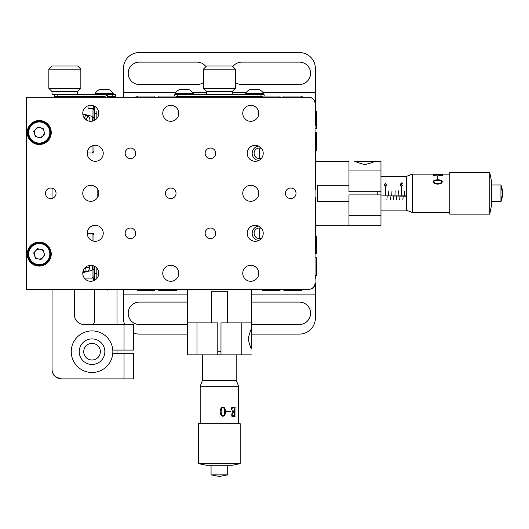 <?xml version="1.0" encoding="UTF-8"?>
<svg xmlns="http://www.w3.org/2000/svg" width="529" height="529" viewBox="0 0 529 529"><rect width="100%" height="100%" fill="white"/><g stroke="black" fill="none" stroke-linecap="round" stroke-linejoin="round"><path stroke-width="0.79" d="M251.381 324.495L299.374 324.495A11.202 11.202 0 0 0 310.576 313.294A11.202 11.202 0 0 0 299.374 302.092L251.381 302.092M205.946 66.608A11.202 11.202 0 0 0 196.986 62.124L139.398 62.124A11.202 11.202 0 0 0 128.197 73.326A11.202 11.202 0 0 0 139.398 84.521L196.986 84.521A11.202 11.202 0 0 0 203.387 82.517M235.385 82.517A11.202 11.202 0 0 0 241.786 84.521L299.374 84.521A11.202 11.202 0 0 0 310.576 73.326A11.202 11.202 0 0 0 299.374 62.124L241.786 62.124A11.202 11.202 0 0 0 232.826 66.608M251.381 334.09L299.374 334.09A15.996 15.996 0 0 0 315.377 318.094L315.377 294.098L251.381 294.098M187.392 294.098L123.396 294.098L123.396 318.094A15.996 15.996 0 0 0 124.732 324.495M133.639 333.019A15.996 15.996 0 0 0 139.398 334.09L187.392 334.09M262.979 92.522L315.377 92.522L315.377 68.525A15.996 15.996 0 0 0 299.374 52.53L139.398 52.53A15.996 15.996 0 0 0 123.396 68.525L123.396 97.323M123.396 289.297L123.396 294.098M123.396 92.522L175.793 92.522M192.589 92.522L206.588 92.522M232.185 92.522L246.183 92.522M315.377 294.098L315.377 282.896A6.401 6.401 0 0 1 308.976 289.297L304.175 289.297M316.044 111.242L315.377 108.194L315.377 92.522M187.392 302.092L139.398 302.092A11.202 11.202 0 0 0 128.197 313.294A11.202 11.202 0 0 0 139.398 324.495L187.392 324.495M374.863 161.312L355.071 161.312C356.824 162.31 360.123 163.388 364.97 164.565C369.811 163.395 373.104 162.31 374.863 161.312L380.966 161.312L380.966 170.913L348.968 170.913L348.968 161.312L315.377 161.312M360.97 225.308L348.968 225.308L348.968 215.706L380.966 215.706L380.966 225.308L315.377 225.308M348.968 215.706L348.968 194.91L380.966 194.91L380.966 215.706M380.966 225.308L362.57 225.308M348.968 170.913L348.968 191.71L380.966 191.71L380.966 170.913M354.569 161.312L355.071 161.312M375.365 161.312L380.966 161.312M251.381 354.886L220.983 354.886L220.983 322.895L251.381 322.895L251.381 328.998C250.389 330.744 249.304 334.044 248.134 338.891C249.304 343.731 250.382 347.031 251.381 348.783L251.381 289.297M187.392 354.886L187.392 322.895L196.986 322.895L196.986 354.886L187.392 354.886L187.392 289.297M196.986 322.895L217.783 322.895L217.783 354.886L196.986 354.886M301.457 289.965L304.499 289.297L308.976 289.297L129.797 289.297M261.643 238.076A5.277 5.277 0 0 1 254.099 233.302A5.277 5.277 0 0 1 261.643 228.535M261.643 158.085A5.277 5.277 0 0 1 254.099 153.311A5.277 5.277 0 0 1 261.643 148.543M129.797 97.323L304.175 97.323M315.377 103.717L315.377 125.32L315.377 103.717A6.401 6.401 0 0 0 308.976 97.323L117.002 97.323M315.377 133.315L315.377 189.309L315.377 133.315M315.377 197.31L315.377 253.298L315.377 197.31M259.699 238.572L259.699 228.032M259.699 158.581L259.699 148.047M174.59 96.04L174.59 94.764L264.183 94.764L264.183 96.04M177.79 94.764L177.79 96.364L260.982 96.364L260.982 94.764M177.79 96.364L176.349 96.364M262.417 96.364L260.982 96.364M203.387 69.167L206.588 65.966L232.185 65.966L235.385 69.167L203.387 69.167L203.387 88.363L235.385 88.363L235.385 69.167M235.385 88.363L232.185 91.563L206.588 91.563L206.588 94.764L232.185 94.764L232.185 91.563L206.588 91.563L203.387 88.363M245.463 93.547A10.725 10.725 0 0 1 250.019 89.48L259.144 89.48A10.725 10.725 0 0 1 263.7 93.547L245.463 93.547L245.463 94.764M258.225 89.48L256.949 89.48M190.632 93.547L193.31 93.547A10.725 10.725 0 0 0 188.747 89.48L179.629 89.48A10.725 10.725 0 0 0 175.073 93.547L190.632 93.547M181.579 89.48L180.62 89.48M137.315 289.297L137.315 290.58L154.911 290.58L154.911 289.297M158.753 289.297L158.753 290.58L176.349 290.58L176.349 289.297M262.417 289.297L262.417 290.58L280.02 290.58L280.02 289.297M301.457 289.297L301.457 290.58L283.855 290.58L283.855 289.297M315.377 257.782L316.653 257.782L316.653 275.378L315.377 275.378M315.377 132.68L316.653 132.68L316.653 150.276L315.377 150.276M315.377 236.344L316.653 236.344L316.653 253.94L315.377 253.94M315.377 111.242L316.653 111.242L316.653 128.838L315.377 128.838M158.753 97.323L158.753 96.04L176.349 96.04L176.349 97.323M137.315 97.323L137.315 96.04L154.911 96.04L154.911 97.323M283.855 97.323L283.855 96.04L301.457 96.04L301.457 97.323M280.02 97.323L280.02 96.04L262.417 96.04L262.417 97.323M94.598 106.303L94.598 120.334L94.598 113.318L96.84 113.318M96.84 273.301L94.598 273.301L94.598 280.317M94.598 273.301L94.598 266.279L94.598 273.301M93.964 235.226L92.363 233.626L93.964 233.626L93.964 241.198C93.964 239.551 93.964 239.551 93.964 241.198C93.964 239.551 93.964 239.551 93.964 241.198C93.964 239.551 93.964 239.551 93.964 241.198L93.964 233.626L87.252 233.626L92.039 233.626L92.039 240.635M93.964 145.415C93.964 147.069 93.964 147.069 93.964 145.415C93.964 147.069 93.964 147.069 93.964 145.415C93.964 147.069 93.964 147.069 93.964 145.415L93.964 152.993L93.964 145.415M92.039 145.984L92.039 152.993L87.252 152.993L93.964 152.993L92.363 152.993L93.964 151.393M97.799 197.105L97.799 189.508L97.799 197.105M88.045 108.518L93.322 108.518L93.322 105.74L93.322 108.518L92.363 108.518L93.964 110.118L93.964 120.652L93.964 110.118L93.964 120.652L93.964 110.118L93.964 120.652L93.964 110.118L93.964 120.652L93.964 110.118L92.363 108.518L88.045 108.518L88.045 105.793M84.362 278.095L93.322 278.095L92.363 278.095L93.964 276.502L93.964 265.968L93.964 276.502L92.363 278.095L84.362 278.095M93.322 280.879L93.322 278.095L93.322 280.879M93.964 268.983L93.964 276.502L93.964 265.968L93.964 276.502L93.964 265.968L93.964 276.502L93.964 265.968L93.964 268.983L92.489 269.592L92.039 270.345L82.788 272.64M92.727 265.545L92.489 269.592M92.039 270.345L92.039 278.095M85.645 268.501L85.645 267.152L85.645 268.501C85.645 274.663 85.645 274.663 85.645 268.501M85.645 267.152C85.645 279.054 85.645 279.054 85.645 267.152M92.039 108.518L92.039 116.274L92.489 117.028L93.964 117.636M92.489 117.028L92.727 121.075M82.788 113.98L92.039 116.274M80.844 69.167L48.847 69.167L52.047 65.966L77.644 65.966L80.844 69.167L80.844 88.363L77.644 91.563L52.047 91.563L48.847 88.363L80.844 88.363M48.847 69.167L48.847 88.363M54.606 94.764L57.806 94.764L57.806 96.364L54.606 96.364L54.606 94.764L52.047 94.764L52.047 91.563L77.644 91.563L77.644 94.764M115.401 94.764L115.401 96.364L112.201 96.364L112.201 94.764L115.401 94.764M57.806 94.764L112.201 94.764M57.806 96.364L104.497 96.364M107.4 96.364L112.201 96.364M113.801 96.364L113.801 97.323M94.598 96.364L94.598 97.323M104.273 89.48L99.644 89.48A10.725 10.725 0 0 0 95.081 93.547L113.318 93.547A10.725 10.725 0 0 0 108.762 89.48L104.259 89.48M82.881 114.687A5.548 5.548 0 0 1 89.778 121.26M86.273 119.938L86.591 119.977A2.228 2.228 0 0 0 86.339 119.012L86.055 119.494A1.779 1.779 0 0 1 86.108 119.693M88.065 120.85L86.339 119.832M86.055 119.494L84.461 118.245M84.23 117.934L85.784 115.302L87.821 116.506L86.194 119.27M89.778 265.36A5.548 5.548 0 0 1 82.881 271.926M83.549 269.843L83.734 271.483L86.088 271.212L85.758 268.322A2.228 2.228 0 0 0 86.372 267.542L85.817 267.601L86.154 266.761M84.448 268.388L85.724 268.024M89.07 265.479L89.269 267.205L86.082 267.575M95.24 241.303A8.001 8.001 0 0 0 103.241 233.302A8.001 8.001 0 0 0 95.24 225.308A8.001 8.001 0 0 0 87.245 233.302A8.001 8.001 0 0 0 95.24 241.303M95.24 161.312A8.001 8.001 0 0 0 103.241 153.311A8.001 8.001 0 0 0 95.24 145.316A8.001 8.001 0 0 0 87.245 153.311A8.001 8.001 0 0 0 95.24 161.312M255.223 241.303A8.001 8.001 0 0 0 263.217 233.302A8.001 8.001 0 0 0 255.223 225.308A8.001 8.001 0 0 0 247.222 233.302A8.001 8.001 0 0 0 255.223 241.303M90.763 121.32A8.001 8.001 0 0 0 98.758 113.318A8.001 8.001 0 0 0 90.763 105.317A8.001 8.001 0 0 0 82.762 113.318A8.001 8.001 0 0 0 90.763 121.32M90.763 201.311A8.001 8.001 0 0 0 98.758 193.31A8.001 8.001 0 0 0 90.763 185.309A8.001 8.001 0 0 0 82.762 193.31A8.001 8.001 0 0 0 90.763 201.311M250.739 201.311A8.001 8.001 0 0 0 258.741 193.31A8.001 8.001 0 0 0 250.739 185.309A8.001 8.001 0 0 0 242.745 193.31A8.001 8.001 0 0 0 250.739 201.311M250.739 121.32A8.001 8.001 0 0 0 258.741 113.318A8.001 8.001 0 0 0 250.739 105.317A8.001 8.001 0 0 0 242.745 113.318A8.001 8.001 0 0 0 250.739 121.32M250.739 281.296A8.001 8.001 0 0 0 258.741 273.301A8.001 8.001 0 0 0 250.739 265.3A8.001 8.001 0 0 0 242.745 273.301A8.001 8.001 0 0 0 250.739 281.296M90.763 281.296A8.001 8.001 0 0 0 98.758 273.301A8.001 8.001 0 0 0 90.763 265.3A8.001 8.001 0 0 0 82.762 273.301A8.001 8.001 0 0 0 90.763 281.296M170.755 121.32A8.001 8.001 0 0 0 178.749 113.318A8.001 8.001 0 0 0 170.755 105.317A8.001 8.001 0 0 0 162.753 113.318A8.001 8.001 0 0 0 170.755 121.32M170.755 281.296A8.001 8.001 0 0 0 178.749 273.301A8.001 8.001 0 0 0 170.755 265.3A8.001 8.001 0 0 0 162.753 273.301A8.001 8.001 0 0 0 170.755 281.296M170.755 198.587A5.277 5.277 0 0 0 176.031 193.31A5.277 5.277 0 0 0 170.755 188.026A5.277 5.277 0 0 0 165.471 193.31A5.277 5.277 0 0 0 170.755 198.587M50.764 198.587A5.277 5.277 0 0 0 56.048 193.31A5.277 5.277 0 0 0 50.764 188.026A5.277 5.277 0 0 0 45.487 193.31A5.277 5.277 0 0 0 50.764 198.587M290.738 198.587A5.277 5.277 0 0 0 296.015 193.31A5.277 5.277 0 0 0 290.738 188.026A5.277 5.277 0 0 0 285.455 193.31A5.277 5.277 0 0 0 290.738 198.587M210.43 238.586A5.277 5.277 0 0 0 215.706 233.302A5.277 5.277 0 0 0 210.43 228.025A5.277 5.277 0 0 0 205.146 233.302A5.277 5.277 0 0 0 210.43 238.586M210.43 158.594A5.277 5.277 0 0 0 215.706 153.311A5.277 5.277 0 0 0 210.43 148.034A5.277 5.277 0 0 0 205.146 153.311A5.277 5.277 0 0 0 210.43 158.594M130.438 158.594A5.277 5.277 0 0 0 135.715 153.311A5.277 5.277 0 0 0 130.438 148.034A5.277 5.277 0 0 0 125.155 153.311A5.277 5.277 0 0 0 130.438 158.594M130.438 238.586A5.277 5.277 0 0 0 135.715 233.302A5.277 5.277 0 0 0 130.438 228.025A5.277 5.277 0 0 0 125.155 233.302A5.277 5.277 0 0 0 130.438 238.586M39.245 144.516A12.002 12.002 0 0 0 51.247 132.514A12.002 12.002 0 0 0 39.245 120.519A12.002 12.002 0 0 0 27.25 132.514A12.002 12.002 0 0 0 39.245 144.516M39.245 266.1A12.002 12.002 0 0 0 51.247 254.099A12.002 12.002 0 0 0 39.245 242.103A12.002 12.002 0 0 0 27.25 254.099A12.002 12.002 0 0 0 39.245 266.1M255.223 161.312A8.001 8.001 0 0 0 263.217 153.311A8.001 8.001 0 0 0 255.223 145.316A8.001 8.001 0 0 0 247.222 153.311A8.001 8.001 0 0 0 255.223 161.312M315.053 103.717A6.401 6.401 0 0 0 308.652 97.323L26.45 97.323L26.45 289.297L308.652 289.297A6.401 6.401 0 0 0 315.053 282.896L315.053 103.717M52.047 198.428L52.047 188.185L52.047 198.428M52.047 289.297L52.047 369.288A9.601 9.601 0 0 0 61.648 378.883C56.054 377.494 53.118 375.57 52.847 373.124C53.092 375.55 56.028 377.468 61.648 378.883C56.054 377.494 53.118 375.57 52.847 373.124C53.092 375.55 56.028 377.468 61.648 378.883L124.037 378.883L124.037 353.286L133.639 353.286L133.639 378.883L124.037 378.883M133.639 350.092L133.639 324.495L133.639 350.092L124.037 350.092L124.037 324.495L84.045 324.495A9.601 9.601 0 0 1 74.444 314.894L74.444 289.297M124.037 324.495L133.639 324.495M124.037 350.092L112.776 350.092M112.776 353.286L124.037 353.286M74.444 314.894A9.601 9.601 0 0 0 84.045 324.495M117.002 353.286L117.002 350.092M117.002 324.495L117.002 289.297L308.976 289.297M94.598 289.297L94.598 319.695A9.601 9.601 0 0 1 93.316 324.495M258.76 226.134A7.201 7.201 0 0 0 252.181 233.302A7.201 7.201 0 0 0 258.76 240.477M258.76 146.143A7.201 7.201 0 0 0 252.181 153.311A7.201 7.201 0 0 0 258.76 160.485M316.044 275.378L315.377 278.419M301.457 96.648L304.499 97.323M134.273 97.323L137.315 96.648M137.315 289.965L134.273 289.297M107.4 289.297L107.4 290.071M96.84 272.547L96.84 268.719M96.84 268.097L96.84 278.499M96.84 111.288L96.84 118.516M107.4 95.293L107.4 97.323M43.933 252.624A4.913 4.913 0 0 0 35.628 250.786A4.913 4.913 0 0 0 38.187 258.899A4.913 4.913 0 0 0 43.933 252.624M36.825 265.036A11.202 11.202 0 0 1 28.315 251.678A11.202 11.202 0 0 1 41.672 243.168A11.202 11.202 0 0 1 50.182 256.525A11.202 11.202 0 0 1 36.825 265.036A11.202 11.202 0 0 0 50.182 256.525A11.202 11.202 0 0 0 41.672 243.168M43.08 249.919L37.539 248.69L33.711 252.875L35.417 258.284L40.958 259.514L44.786 255.328L43.08 249.919M38.187 137.315A4.913 4.913 0 0 0 44.046 133.579A4.913 4.913 0 0 0 40.31 127.72A4.913 4.913 0 0 0 34.451 131.457A4.913 4.913 0 0 0 38.187 137.315M36.825 143.452A11.202 11.202 0 0 1 28.315 130.094A11.202 11.202 0 0 1 41.672 121.584A11.202 11.202 0 0 1 50.182 134.941A11.202 11.202 0 0 1 36.825 143.452M43.08 128.335L37.539 127.105L33.711 131.291L35.417 136.7L40.958 137.93L44.786 133.744L43.08 128.335M248.18 337.932L248.18 339.849M365.929 164.512L365.023 164.512M220.983 354.886L217.783 354.886M220.983 351.686L217.783 351.686M232.482 413.374L233.342 412.918M238.586 411.588L238.526 407.912L238.017 408.785L238.453 407.105L238.579 410.59L237.99 410.59L238.447 413.374L238.586 411.588L238.586 423.683M238.586 386.196L200.187 386.196L202.428 380.483L236.344 380.483L238.586 386.196L238.586 408.481M240.186 423.683L198.587 423.683L198.587 463.675L240.186 463.675L240.186 423.683M240.186 463.675L232.185 465.275L206.588 465.275L198.587 463.675M227.701 474.877L211.064 474.877L219.383 476.47L227.701 474.877L227.701 465.275M232.542 407.588L232.985 408.064M232.436 413.374L233.296 412.918M238.195 410.98L238.447 412.944L238.579 410.98L238.136 410.98L238.48 412.488M238.506 412.805L238.381 413.374M238.387 407.105L238.519 408.481M238.427 407.727L238.01 408.963M235.094 415.86L235.094 416.244M234.982 415.86L234.982 407.588L234.731 415.43L235.147 416.244L231.854 416.244L231.709 413.896L232.562 415.417L233.6 415.86L234.135 415.43L234.135 412.117L233.064 412.382L232.998 413.552M233.474 412.117L232.773 413.552L232.773 410.167L233.117 411.483L234.135 411.747L234.135 408.209L233.633 407.588L232.39 408.077L231.451 409.691L231.814 407.204L235.174 407.204L235.121 407.588M233.606 407.588L232.343 408.077L231.662 409.691M233.474 411.747L232.998 410.167M231.92 413.896L232.522 415.417L233.573 415.86M220.791 414.901L220.137 411.701L220.6 409.056L221.565 407.68L222.987 407.105L224.349 407.707L225.162 409.01L225.572 411.701L225.301 413.949L224.197 415.86L222.841 416.336L220.791 414.901M230.73 411.126L226.379 411.126L226.379 411.588L230.73 411.588L230.73 411.126M235.174 407.204L234.982 407.588M222.974 407.528L221.664 408.434L221.089 411.701L221.664 415.133L222.835 415.906L224.084 415.047L224.66 411.701C224.937 409.717 224.382 408.328 222.987 407.528L221.677 408.434L221.089 411.701L221.677 415.133L222.841 415.906M222.974 407.105L224.336 407.707L225.142 409.01L225.552 411.701L225.281 413.949L224.184 415.86L222.835 416.336M227.384 322.895L227.384 291.214L211.388 291.214L211.388 322.895M238.348 412.514L238.169 412.944M230.69 411.126L230.69 411.588M71.25 351.289A20.796 20.796 0 0 0 91.643 372.482A20.796 20.796 0 0 0 112.836 352.089A20.796 20.796 0 0 0 92.443 330.896A20.796 20.796 0 0 0 71.25 351.289M79.244 351.441A12.795 12.795 0 0 0 91.795 364.488A12.795 12.795 0 0 0 104.835 351.937A12.795 12.795 0 0 0 92.284 338.891A12.795 12.795 0 0 0 79.244 351.441M83.727 351.527A8.319 8.319 0 0 0 91.881 360.004A8.319 8.319 0 0 0 100.358 351.851A8.319 8.319 0 0 0 92.198 343.374A8.319 8.319 0 0 0 83.727 351.527A8.319 8.319 0 0 0 91.881 360.004A8.319 8.319 0 0 0 100.358 351.851M386.256 184.892L385.449 183.358L384.656 184.892L385.449 186.393L386.256 184.892M384.656 184.892L385.449 183.358M386.547 184.892L385.443 186.75L384.371 184.892L385.443 182.974L386.547 184.892M401.604 187.497L401.28 195.743L401.604 187.497M395.203 190.883L394.885 195.743L395.203 190.883M388.802 190.883L388.484 195.743L388.802 190.883M385.608 187.497L385.284 195.743L385.608 187.497M392.002 190.883L391.685 195.743L392.002 190.883M398.403 190.883L398.086 195.743L398.403 190.883M404.804 190.883L404.48 195.743L404.804 190.883M400.671 184.74L400.995 182.915L402.311 182.915L402.311 183.298L401.22 183.298L401.048 184.257L402.43 185.362L401.319 186.605L400.341 185.613L401.332 186.241L402.146 185.348L401.372 184.555L400.671 184.74M380.966 191.71L380.966 194.91M406.563 195.862L381.574 195.862L406.563 196.18M390.085 196.345L390.402 199.446L390.085 196.345M406.404 196.345L406.08 199.446L406.404 196.345M403.204 196.345L402.88 199.446L403.204 196.345M400.003 196.345L399.686 199.446L400.003 196.345M396.803 196.345L396.486 199.446L396.803 196.345M393.602 196.345L393.285 199.446L393.602 196.345M387.202 196.345L386.884 199.446L387.202 196.345M377.766 191.71L377.766 194.91M433.601 181.771L434.514 182.855L437.774 183.351L441.206 182.855L441.986 181.883L441.126 180.892L437.774 180.442C435.797 180.217 434.408 180.653 433.601 181.771L434.514 182.889L437.774 183.384L441.206 182.889L441.986 181.903M441.16 182.73L441.351 183.107M412.27 212.506L406.563 210.264L406.563 176.349L412.27 174.114L412.27 212.506L449.756 212.506M489.755 172.514L449.756 172.514L449.756 214.106L489.755 214.106L489.755 172.514L491.348 180.508L491.348 206.105L489.755 214.106M491.348 201.628L500.95 201.628A22.231 22.231 -0 0 0 502.55 193.31A22.231 22.231 180 0 0 500.95 184.991L500.95 201.628L502.55 193.31L500.95 184.991L491.348 184.991M433.185 181.811L433.787 180.726L435.083 180.098L437.9 179.748M433.277 174.385L442.317 174.391M434.283 174.715L433.661 174.914L434.157 175.476L435.77 175.82M437.827 174.914L436.663 175.165L437.827 174.656L434.283 174.656L433.661 174.848L434.157 175.416L435.77 175.899L433.277 175.707L433.277 174.325L442.317 174.332L442.317 175.688L439.976 175.76L441.497 175.33L441.94 174.861L441.503 174.656L438.197 174.656L438.455 175.132L439.625 175.165M436.246 175.165L436.663 175.165M439.976 175.688L441.497 175.39L441.94 174.927L441.503 174.715M438.197 174.914L439.625 175.231L436.663 175.106M437.774 179.794L440.022 179.999L441.94 180.845L442.416 181.923M442.416 181.883L440.981 183.609L437.774 184.185L435.136 183.775L433.76 182.948L433.185 181.771L433.787 180.68L435.083 180.058L437.774 179.748L440.022 179.953L441.94 180.799L442.416 181.883M437.205 176.302L437.205 179.152L437.668 179.152L437.668 176.302L437.205 176.302M438.144 183.127L438.627 183.404M348.968 185.309L317.294 185.309L317.294 201.311L348.968 201.311M433.985 175.516L434.164 174.868M437.205 176.362L437.668 176.362M241.786 354.886L241.786 322.895M107.4 289.575A17.47 16.928 180 0 1 106.488 289.297M41.533 243.79A10.56 10.56 0 0 0 28.943 251.817A10.56 10.56 0 0 0 36.964 264.407A10.56 10.56 0 0 0 49.554 256.386A10.56 10.56 0 0 0 41.533 243.79M41.533 122.206A10.56 10.56 0 0 0 28.943 130.233A10.56 10.56 0 0 0 36.964 142.823A10.56 10.56 0 0 0 49.554 134.802A10.56 10.56 0 0 0 41.533 122.206M193.786 96.364L193.786 97.323M263.7 94.764L263.7 93.547M193.31 94.764L193.31 93.547M175.073 94.764L175.073 93.547M95.081 94.764L95.081 93.547M113.318 94.764L113.318 93.547M107.4 290.097L105.185 289.297M107.4 95.24L102.791 97.323M202.587 354.886L202.587 380.483M236.185 354.886L236.185 380.483M211.064 465.275L211.064 474.877M238.519 410.59L238.519 410.98M200.187 386.196L200.187 423.683M380.966 176.514L406.563 176.514M380.966 210.106L406.563 210.106M412.27 174.114L449.756 174.114"/></g></svg>
